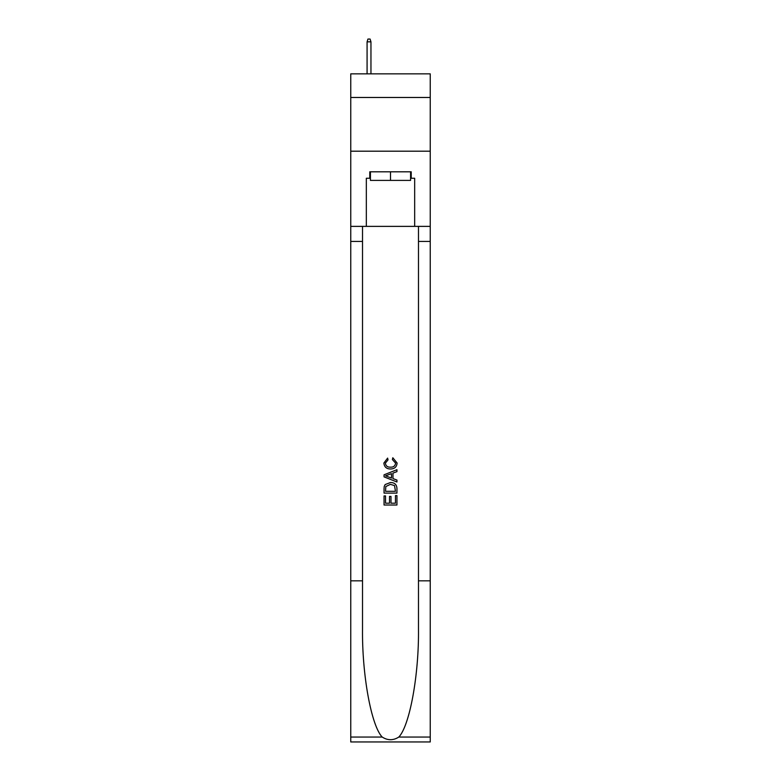 <?xml version="1.0" encoding="UTF-8"?>
<svg xmlns="http://www.w3.org/2000/svg" width="781" height="781" viewBox="0 0 781 781"><rect width="100%" height="100%" fill="white"/><g stroke="black" fill="none" stroke-linecap="round" stroke-linejoin="round"><path stroke-width="1.17" d="M430.243 97.479L430.243 73.853L350.757 73.853L350.757 97.479L430.243 97.479L430.243 151.192L350.757 151.192L350.757 97.479M410.581 171.81L410.581 180.401L370.419 180.401L370.419 171.81M390.5 171.81L390.5 180.401M395.45 495.593L395.45 503.198L390.988 503.198L395.45 503.198L395.45 495.593L396.943 495.593L396.943 505.014L384.047 505.014L384.047 495.925L384.047 505.014M389.504 496.423L389.504 503.198L385.541 503.198L389.504 503.198L389.504 496.423L390.988 496.423L390.988 503.198M385.16 484.552L384.232 486.426L385.16 484.552L390.422 482.541C394.551 482.521 396.719 484.503 396.943 488.496L396.943 493.114L384.047 493.114L384.047 488.711L384.047 493.114M392.814 457.754L392.394 459.57L392.814 457.754L397.099 463.016C396.758 466.97 394.522 468.961 390.402 468.99L390.402 468.99C386.439 468.903 384.272 466.921 383.881 463.045L387.63 458.086L388.02 459.902L385.375 463.133C385.755 465.925 387.425 467.263 390.393 467.175C393.409 467.331 395.147 466.003 395.616 463.182L392.394 459.57M398.808 737.049L430.243 737.049L430.243 741.95L350.757 741.95L350.757 580.83L362.521 580.83L362.521 628.734C361.945 674.52 371.239 725.666 382.192 737.049C387.727 740.583 393.263 740.583 398.808 737.049C409.761 725.666 419.055 674.52 418.479 628.734L418.479 226.373M384.047 474.819L384.047 476.869L396.943 481.984L384.047 476.869L384.047 474.819L396.943 469.703L384.047 474.819M418.479 580.83L430.243 580.83L430.243 151.192M350.757 580.83L350.757 151.192M362.521 226.373L362.521 580.83M430.243 737.049L430.243 580.83M350.757 226.373L366.328 226.373L366.328 178.253L370.419 178.253M410.581 178.253L411.226 178.253L411.226 171.81L369.774 171.81L369.774 178.253M411.226 178.253L414.672 178.253L414.672 226.373L430.243 226.373M366.328 226.373L414.672 226.373M396.943 469.703L396.943 471.636L392.97 473.101L392.97 478.597L396.943 480.061L396.943 481.984M387.913 476.722L391.486 478.05L391.486 473.647L385.541 475.844L387.913 476.722M391.486 473.647L391.486 478.05M384.047 488.711L384.232 486.426M394.542 485.597L395.45 491.298L394.542 485.597L390.393 484.357L385.804 486.553L385.541 491.298L395.45 491.298L385.541 491.298M384.047 495.925L385.541 495.925L385.541 503.198M370.955 73.853L370.955 41.842L367.08 41.842L367.08 73.853M367.08 41.842L367.939 39.05L370.096 39.05L370.955 41.842M418.479 241.417L430.243 241.417M362.521 241.417L350.757 241.417M350.757 737.049L382.192 737.049"/></g></svg>
